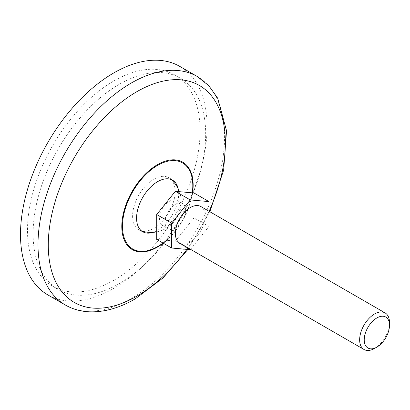 <?xml version="1.0" encoding="UTF-8"?>
<svg xmlns="http://www.w3.org/2000/svg" width="410" height="410" viewBox="0 0 410 410"><rect width="100%" height="100%" fill="white"/><g stroke="black" fill="none" stroke-linecap="round" stroke-linejoin="round"><path stroke-width="0.31" stroke-dasharray="2.05 1.54" d="M156.702 239.404L175.357 241.07L194.017 217.859L208.941 226.474L208.941 211.206M194.017 217.859L194.017 192.982M190.563 249.341L208.941 226.474M175.357 241.07L190.286 249.685M200.838 206.527A21.11 12.187 -60 0 1 204.077 223.445A21.11 12.187 -60 0 1 190.286 242.043A21.11 12.187 -60 0 1 179.734 243.089M389.5 322.588A21.11 12.187 -60 0 1 374.576 348.444M169.76 224.808A14.514 8.379 -60 0 1 162.503 225.531A14.514 8.379 -60 0 1 162.503 208.772A14.514 8.379 -60 0 1 177.017 200.393A14.514 8.379 -60 0 1 180.026 207.035A14.514 8.379 -60 0 1 169.76 224.808M175.106 191.506A30.058 17.353 120 0 0 170.278 178.714A30.058 17.353 120 0 0 168.479 177.52A30.058 17.353 120 0 0 138.821 195.098A30.058 17.353 120 0 0 138.431 229.569A30.058 17.353 120 0 0 140.363 230.528A30.058 17.353 120 0 0 162.934 220.718A30.058 17.353 120 0 0 175.106 191.506M175.357 228.042A14.514 8.379 -60 0 1 168.105 228.759A14.514 8.379 -60 0 1 168.105 212.001A14.514 8.379 -60 0 1 182.614 203.621A14.514 8.379 -60 0 1 184.838 215.255A14.514 8.379 -60 0 1 175.357 228.042M178.181 188.754A29.781 17.194 -60 0 1 178.693 193.802A29.781 17.194 -60 0 1 157.635 230.276A29.781 17.194 -60 0 1 153.007 232.352M179.754 66.389A131.928 76.173 -60 0 1 199.977 172.108A131.928 76.173 -60 0 1 113.79 288.363A131.928 76.173 -60 0 1 47.826 294.898M113.79 280.286A122.036 70.458 -60 0 1 52.772 286.329A122.036 70.458 -60 0 1 52.772 145.417A122.036 70.458 -60 0 1 174.809 74.958A122.036 70.458 -60 0 1 193.515 172.748A122.036 70.458 -60 0 1 113.79 280.286M119.387 283.52A122.036 70.458 -60 0 1 58.369 289.562A122.036 70.458 -60 0 1 58.369 148.645A122.036 70.458 -60 0 1 180.405 78.192A122.036 70.458 -60 0 1 199.111 175.977A122.036 70.458 -60 0 1 119.387 283.52M192.29 192.828A49.733 28.71 -60 0 1 162.965 243.017M192.603 192.854A50.466 29.136 -60 0 1 163.262 243.186M209.095 211.293A125.224 72.298 -60 0 1 186.878 249.382M197.256 76.496A131.928 76.173 -60 0 1 217.479 182.214A131.928 76.173 -60 0 1 131.292 298.47A131.928 76.173 -60 0 1 65.328 305.004M140.363 230.528A30.345 30.345 0 0 0 141.552 230.943M156.702 231.87A30.345 30.345 0 0 0 179.421 191.68M171.231 179.539A30.345 30.345 0 0 0 170.278 178.714M162.503 225.531L168.105 228.759M177.017 200.393L182.614 203.621M138.431 229.569A30.079 30.079 0 0 0 144.31 232.48M173.942 181.159A30.079 30.079 0 0 0 168.479 177.52M187.877 249.47L209.838 211.724M52.772 286.329L58.369 289.562M174.809 74.958L180.405 78.192"/><path stroke-width="0.61" d="M208.941 211.206L208.941 201.597L190.286 199.931L171.626 223.142L171.626 248.019L190.286 249.685L190.563 249.341M171.626 248.019L156.702 239.404L156.702 214.527L175.357 191.316L194.017 192.982L208.941 201.597M364.018 349.489L179.734 243.089A21.11 12.187 -60 0 1 179.729 218.714A21.11 12.187 -60 0 1 200.838 206.527L385.128 312.927A21.11 12.187 -60 0 1 389.5 322.588L389.5 325.232A17.871 10.317 -60 0 1 376.862 347.121L374.576 348.444A21.11 12.187 -60 0 1 364.018 349.489A21.11 12.187 -60 0 1 364.018 325.115A21.11 12.187 -60 0 1 385.128 312.927M374.576 348.444L376.862 347.121A17.871 10.317 -60 0 1 364.229 339.823A17.871 10.317 -60 0 1 376.862 317.94A17.871 10.317 -60 0 1 389.5 325.232M153.007 232.352A29.781 17.194 -60 0 1 144.31 232.48A29.781 17.194 -60 0 1 142.741 197.359A29.781 17.194 -60 0 1 173.942 181.159A29.781 17.194 -60 0 1 178.181 188.754M65.328 305.004L47.826 294.898A131.928 76.173 -60 0 1 47.821 142.557A131.928 76.173 -60 0 1 179.754 66.389L197.256 76.496A131.928 76.173 -60 0 0 65.323 152.663A131.928 76.173 -60 0 0 65.328 305.004C72.662 309.202 80.765 311.477 89.636 311.825C104.36 312.256 119.566 307.936 135.249 298.864L162.954 277.985L187.877 249.47M175.357 191.316L190.286 199.931M156.702 214.527L171.626 223.142M162.965 243.017A49.733 28.71 -60 0 1 157.635 246.564A49.733 28.71 -60 0 1 122.528 223.927A49.733 28.71 -60 0 1 161.617 163.313A49.733 28.71 -60 0 1 192.29 192.828M163.262 243.186A50.466 29.136 -60 0 1 157.476 247.071A50.466 29.136 -60 0 1 121.852 223.998A50.466 29.136 -60 0 1 161.684 162.519A50.466 29.136 -60 0 1 192.603 192.854M186.878 249.382A125.224 72.298 -60 0 1 136.822 296.189A125.224 72.298 -60 0 1 50.138 223.142A125.224 72.298 -60 0 1 172.174 79.791A125.224 72.298 -60 0 1 209.095 211.293M141.552 230.943A30.345 30.345 0 0 0 156.702 231.87M179.421 191.68A30.345 30.345 0 0 0 171.231 179.539M209.838 211.724L223.67 170.017L226.53 130.728L217.664 98.18L208.818 85.695L197.256 76.496"/></g></svg>
